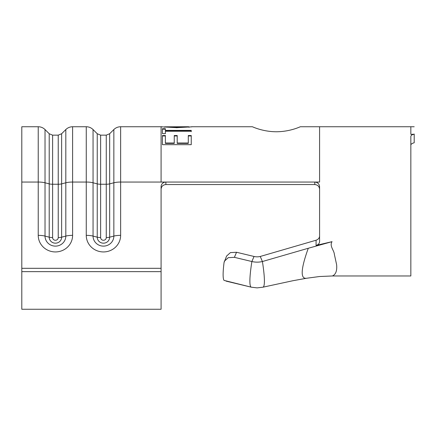 <?xml version="1.0" encoding="UTF-8"?>
<svg xmlns="http://www.w3.org/2000/svg" width="436" height="436" viewBox="0 0 436 436"><rect width="100%" height="100%" fill="white"/><g stroke="black" fill="none" stroke-linecap="round" stroke-linejoin="round"><path stroke-width="0.65" d="M276.353 131.759C262.134 131.71 251.888 126.418 252.346 126.745C251.959 126.451 262.205 131.721 276.359 131.759C290.545 131.716 300.807 126.424 300.366 126.745C300.764 126.44 290.578 131.71 276.353 131.759M191.246 135.531L188.292 135.531L188.292 143.024L177.207 143.024L177.207 135.531L174.253 135.531L174.253 143.024L165.386 143.024L165.386 135.531L162.432 135.531L162.432 144.67L191.246 144.67L191.246 135.531M191.246 131.236L191.246 130.391L165.386 130.391L165.386 128.707L162.432 128.707L162.432 133.623L165.386 133.623L165.386 131.236L191.246 131.236M161.691 126.832L176.673 127.666L191.982 126.838M176.869 127.307L164.65 126.827L188.559 126.745L176.869 127.307L176.869 127.786M162.083 126.745L120.636 126.745L120.636 235.353A17.189 16.584 180 0 1 103.452 251.937A17.189 16.584 180 0 1 86.263 235.353L86.263 182.046L72.605 182.046L72.605 235.353A17.189 16.584 180 0 1 55.421 251.937A17.189 16.584 180 0 1 38.232 235.353L38.232 126.745L21.8 126.745L21.8 309.255L161.086 309.255L161.086 186.679A4.801 4.638 180 0 1 165.887 182.046L314.787 182.046C317.697 182.319 319.299 183.878 319.583 186.722L319.583 241.588C319.446 243.533 318.28 244.809 316.084 245.419L332.041 241.664C329.245 245.948 334.15 250.471 334.347 254.259L336.619 264.701C337.175 270.794 335.758 274.555 332.374 275.972L410.837 275.972L410.837 136.392C410.963 135.307 412.085 134.599 414.2 134.266L414.2 136.348M319.583 189.24C319.299 186.39 317.697 184.831 314.781 184.564L314.781 182.046L319.583 182.046L319.583 126.745L410.837 126.745L410.837 134.326L414.2 134.234L414.2 142.757C414.2 134.217 414.2 134.217 414.2 142.757C412.096 143.34 410.974 144.103 410.837 145.041M319.583 236.121C319.435 238.045 318.269 239.413 316.073 240.225C318.264 239.419 319.435 238.051 319.583 236.121M332.374 275.972L319.583 276.517L306.361 278.282L292.779 280.751M316.084 245.419L316.073 240.225L260.254 256.466A12.006 10.758 180 0 1 257.142 256.831A12.006 10.758 180 0 1 254.035 256.466L236.546 252.264L234.394 257.327L251.883 261.529L254.035 256.466M306.361 278.282C299.456 278.996 301.875 265.998 308.285 248.258L332.041 241.664M308.285 248.258L262.407 261.529A20.328 18.208 180 0 1 257.142 262.145A20.328 18.208 180 0 1 251.883 261.529A57.634 6.633 -76.5 0 0 251.349 287.193L257.142 287.88L262.941 287.193L292.818 280.746L262.941 287.193A57.634 6.633 76.5 0 0 262.407 261.529L260.254 256.466M234.394 257.327L228.246 257.676L224.431 261.153L224.055 262.532A57.634 6.633 -76.5 0 0 224.055 280.397A57.634 6.633 -76.5 0 1 224.055 262.532L226.606 256.036L230.393 252.613L236.546 252.264M224.055 280.397L251.349 287.193L257.142 287.88M161.086 126.745L161.086 182.046L165.887 182.046L165.887 184.564L314.781 184.564M165.887 184.564C162.971 184.837 161.375 186.379 161.086 189.197M189.028 127.317L189.028 126.838M164.65 127.307L164.65 126.827M191.246 131.683L191.246 130.849L165.386 130.849L165.386 130.391M165.386 129.176L162.432 129.176M188.292 143.024L188.292 143.4L177.207 143.4L177.207 143.024M177.207 135.956L174.253 135.956M165.386 143.024L165.386 143.4L174.253 143.4L174.253 143.024M165.386 135.956L162.432 135.956M191.246 135.956L188.292 135.956M410.837 134.326L414.2 134.234M414.2 134.005C414.2 124.325 414.2 124.325 414.2 134.005M161.086 182.046L120.636 182.046A9.608 2.518 0 0 0 113.845 182.782L109.659 183.878L109.659 237.184A6.208 5.995 180 0 1 103.452 243.179A6.208 5.995 180 0 1 97.239 237.184L97.239 133.743L93.053 129.557L93.053 182.782L97.239 183.878A4.801 1.259 180 0 0 100.634 184.248L100.634 237.555A2.812 2.714 0 0 0 103.452 240.269A2.812 2.714 0 0 0 106.264 237.555L106.264 135.149L109.659 133.743L109.659 183.878A4.801 1.259 -0 0 1 106.264 184.248L100.634 184.248L100.634 135.149L97.239 133.743M38.232 235.353A9.608 2.518 0 0 1 45.028 236.089L49.214 237.184L49.214 133.743L45.028 129.557L45.028 182.782A9.608 2.518 0 0 0 38.232 182.046L21.8 182.046M161.086 268.314L21.8 268.314M86.263 235.353A9.608 2.518 0 0 1 93.053 236.089L93.053 182.782A9.608 2.518 0 0 0 86.263 182.046L86.263 126.745L72.605 126.745L72.605 182.046A9.608 2.518 0 0 0 65.814 182.782L61.629 183.878L61.629 237.184A6.208 5.995 180 0 1 55.421 243.179A6.208 5.995 180 0 1 49.214 237.184A4.801 1.259 180 0 0 52.609 237.555A2.812 2.714 0 0 0 55.421 240.269A2.812 2.714 0 0 0 58.233 237.555L58.233 135.149L61.629 133.743L61.629 183.878A4.801 1.259 -0 0 1 58.233 184.248L52.609 184.248L52.609 237.555M161.086 271.639L21.8 271.639M58.233 135.149L52.609 135.149L52.609 184.248A4.801 1.259 180 0 1 49.214 183.878L45.028 182.782L45.028 236.089A10.393 10.033 0 0 0 55.421 246.122A10.393 10.033 0 0 0 65.814 236.089L61.629 237.184A4.801 1.259 -0 0 1 58.233 237.555M72.605 235.353A9.608 2.518 -0 0 0 65.814 236.089L65.814 129.557L61.629 133.743M100.634 237.555A4.801 1.259 180 0 1 97.239 237.184L93.053 236.089A10.393 10.033 0 0 0 103.452 246.122A10.393 10.033 0 0 0 113.845 236.089L109.659 237.184A4.801 1.259 -0 0 1 106.264 237.555M120.636 235.353A9.608 2.518 -0 0 0 113.845 236.089L113.845 129.557L109.659 133.743M191.562 126.745L252.346 126.745M300.366 126.745L319.583 126.745M226.061 281.122L251.349 287.193M45.028 129.557C43.137 127.721 40.87 126.783 38.232 126.745M72.605 126.745C69.973 126.783 67.705 127.721 65.814 129.557M52.609 135.149L49.214 133.743M93.053 129.557C91.162 127.721 88.9 126.783 86.263 126.745M120.636 126.745C117.998 126.783 115.736 127.721 113.845 129.557M106.264 135.149L100.634 135.149M414.2 126.745L410.837 126.745"/></g></svg>
